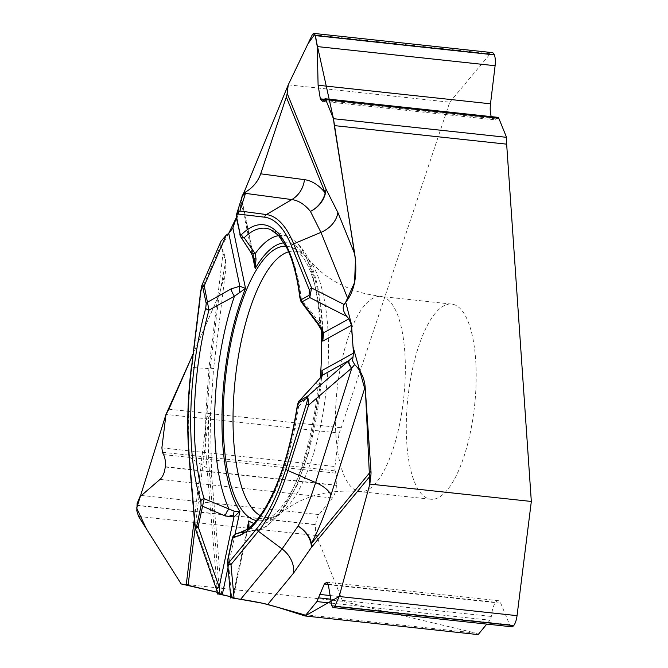 <?xml version="1.0" encoding="UTF-8"?>
<svg xmlns="http://www.w3.org/2000/svg" width="668" height="668" viewBox="0 0 668 668"><rect width="100%" height="100%" fill="white"/><g stroke="black" fill="none" stroke-linecap="round" stroke-linejoin="round"><path stroke-width="0.5" stroke-dasharray="3.34 2.5" d="M181.153 583.932L342.651 601.317L475.841 633.097A27.547 9.419 96.1 0 1 478.121 634.6M288.259 84.828L449.748 102.212L341.231 427.745A27.547 9.419 96.1 0 1 339.068 433.056L165.99 414.427M228.698 233.399L221.292 247.035L225.642 261.489L219.922 292.776L192.902 354.424L219.179 294.53L225.366 272.594C226.36 264.102 225.659 257.063 223.254 251.477L208.884 368.561L205.953 412.69A184.944 63.251 -83.9 0 0 207.013 468.043L217.175 588.867L195.448 526.426L189.654 457.446L207.013 468.043A25.827 11.949 175.2 0 1 211.531 474.071L221.534 592.975M220.999 241.24L220.682 245.657L223.254 251.477M236.355 217.568L241.348 202.588L241.616 198.229L236.372 217.501M227.863 559.25A3.44 0.918 -168.1 0 1 228.114 558.999L231.654 597.484L233.307 597.426L230.702 596.716L230.786 597.593M217.918 593.86L217.359 592.299L221.584 593.551L217.76 593.785M321.091 329.165A138.025 47.211 -83.9 0 0 289.419 246.659A138.025 47.211 -83.9 0 0 289.169 246.601A138.025 47.211 -83.9 0 0 285.929 246.166M256.387 520.539A138.025 47.211 -83.9 0 0 259.902 520.798A138.025 47.211 -83.9 0 0 320.306 377.829M453.188 304.349A98.129 33.559 96.1 0 1 474.372 407.38A98.129 33.559 96.1 0 1 430.743 499.23A98.129 33.559 96.1 0 1 407.872 398.07A98.129 33.559 96.1 0 1 451.743 304.099A98.129 33.559 96.1 0 1 453.188 304.349M200.809 290.054L201.435 290.046L201.653 285.996M219.513 592.817L209.927 478.831A206.095 70.491 96.1 0 1 208.742 417.149A25.827 1.06 7 0 0 206.871 416.748A25.827 3.783 -179.3 0 0 210.437 414.886A25.827 3.783 -179.3 0 0 205.953 412.69A25.827 4.743 -177.8 0 1 210.42 415.563A25.827 25.827 0 0 0 210.437 414.886L213.585 368.527A25.827 1.06 -173 0 1 208.884 368.561L191.925 367.483L201.435 290.046L220.682 245.657M218.453 593.743L217.175 588.867A7.056 0.484 161 0 1 216.298 588.925M236.23 533.732L233.474 535.911L232.464 538.383L242.643 534.625L246.818 530.709L248.271 526.601L233.299 597.476M232.214 538.642A3.44 0.918 11.9 0 1 232.464 538.383L227.554 561.738M322.151 374.765L322.068 375.792M321.993 376.334L321.116 379.691L318.135 386.087L298.654 406.403L299.498 400.742M249.231 527.311L248.212 529.682L242.259 532.095M216.19 588.6A7.056 0.443 160.8 0 0 217.058 588.525M195.382 528.73L195.448 526.426A3.44 1.595 175.2 0 1 194.847 525.624M242.643 534.625A7.056 6.413 63.9 0 1 245.891 530.292A7.056 6.413 63.9 0 1 248.212 529.682A148.288 50.718 -83.9 0 0 256.596 530.217A148.288 50.718 -83.9 0 0 318.135 386.087A7.056 2.772 42.2 0 1 316.933 381.687M232.706 597.493L246.818 530.709A7.056 4.81 35.4 0 1 247.452 528.605M302.003 301.869L301.368 299.172L319.738 322.945L322.368 330.184L323.12 335.419M278.74 235.629A148.288 50.718 -83.9 0 1 288.184 236.756A148.288 50.718 -83.9 0 1 319.738 322.945L318.093 324.473M240.647 236.722L236.714 219.121L242.075 202.07L241.682 198.897L254.65 260.712M254.642 260.67L253.731 257.681L249.84 250.325L240.138 235.437M242.075 201.92A7.056 6.789 16.3 0 1 241.841 197.528L241.791 199.348M253.815 258.165A7.056 2.505 155.5 0 1 253.731 257.681L242.075 202.07A7.056 6.78 17.4 0 1 241.841 197.511M236.522 218.636A3.44 2.229 -11.8 0 0 236.714 219.121L236.297 216.34M250.375 251.644A7.056 5.21 148.1 0 1 249.84 250.325M323.128 336.012L323.128 335.904C321.191 280.727 309.543 247.661 288.184 236.756L270.465 229.541A153.582 52.53 -83.9 0 1 301.368 299.172A3.44 1.829 -7.1 0 1 299.915 297.928M321.116 379.691A7.056 5.428 36.7 0 1 321.859 375.867M322.343 331.687A7.056 3.332 156.7 0 1 322.368 330.184M322.093 375.583L308.808 452.253L297.293 484.843L281.37 512.69L265.947 526.776L256.596 530.217L237.741 533.49A153.582 52.53 96.1 0 0 298.654 406.403A3.44 0.417 8.7 0 0 297.16 406.511M342.651 601.317L316.44 535.577A12.158 4.158 96.1 0 1 315.705 524.706L315.73 524.497A12.158 4.158 96.1 0 1 319.02 514.577L332.48 497.969A14.805 5.06 -83.9 0 0 336.538 485.436L336.563 485.177A14.805 5.06 -83.9 0 0 335.895 473.161L335.169 470.873A5.169 1.77 96.1 0 1 334.952 466.523L339.068 433.056M449.748 102.212L490.245 53.749A12.158 4.158 96.1 0 1 492.274 52.622M491.297 116.641A14.805 5.06 -83.9 0 0 491.548 117.267L491.615 117.409A14.805 5.06 -83.9 0 0 493.961 119.756A14.805 5.06 -83.9 0 0 495.973 118.879L497.243 117.66A5.169 1.77 96.1 0 1 497.944 117.351M511.605 626.776A12.158 4.158 96.1 0 1 509.609 624.689L500.741 603.212A14.805 5.06 -83.9 0 0 498.303 600.674A14.805 5.06 -83.9 0 0 495.639 602.285L495.547 602.402A14.805 5.06 -83.9 0 0 491.857 612.948L491.314 616.455A5.169 1.77 96.1 0 1 489.97 620.205L486.763 624.104M303.497 614.543L475.841 633.097M168.879 409.192L341.231 427.745M219.179 294.53L210.211 367.584L206.871 416.748L194.304 519.128M288.618 251.803A133.967 45.816 96.1 0 1 297.068 251.535A133.967 45.816 96.1 0 1 308.758 259.568A133.967 45.816 96.1 0 1 326.31 389.285A133.967 45.816 96.1 0 1 281.545 512.306A133.967 45.816 96.1 0 1 260.219 515.604M382.338 296.717A98.129 33.559 96.1 0 1 403.514 399.756A98.129 33.559 96.1 0 1 359.885 491.598A98.129 33.559 96.1 0 1 337.014 390.446A98.129 33.559 96.1 0 1 380.885 296.467A98.129 33.559 96.1 0 1 382.338 296.717M209.927 478.831A25.827 11.949 175.2 0 0 211.531 474.071L210.42 415.563A25.827 4.743 -177.8 0 1 208.742 417.149L195.156 527.829M235.044 534.233L228.013 567.499M232.673 597.192L247.043 529.148M210.211 367.584A25.827 1.06 -173 0 1 213.585 368.527L225.366 272.594M253.823 523.411A141.466 48.388 -83.9 0 0 321.617 376.193M284.034 242.818A141.466 48.388 96.1 0 1 322.51 332.113M241.348 202.588L252.37 255.193M189.052 456.645A3.44 1.595 175.2 0 0 189.654 457.446A167.326 57.231 96.1 0 1 191.925 367.483L191.298 367.483M136.848 505.451L315.705 524.706M136.873 505.242L315.73 524.497M138.568 516.431L316.44 535.577M161.881 447.894L334.952 466.523M162.458 452.278L335.169 470.873M163.66 454.624L335.895 473.161M165.355 466.74L336.563 485.177M165.33 467.007L336.538 485.436M160.061 479.407L332.48 497.969M141.148 495.431L319.02 514.577M312.373 34.602L490.245 53.749M324.531 99.064L497.243 117.66M323.738 100.334L495.973 118.879M324.322 99.398L491.615 117.409M324.406 99.273L491.548 117.267M331.345 603.129L489.97 620.205M330.702 599.163L491.314 616.455M330.109 595.53L491.857 612.948M328.28 584.4L495.547 602.402M328.255 584.266L495.639 602.285M328.322 584.65L500.741 603.212M331.745 605.542L509.609 624.689M451.743 304.099L380.885 296.467L366.189 293.937C347.059 288.977 331.328 281.003 318.987 270.006L308.758 259.568C303.431 253.03 296.984 248.73 289.419 246.659M430.743 499.23L359.885 491.598C334.493 489.569 312.457 493.794 293.77 504.282L281.545 512.306C274.949 517.558 267.743 520.389 259.902 520.798M244.697 530.851L246.609 529.657M493.961 119.756L322.377 101.285M498.303 600.674L326.819 582.212"/><path stroke-width="1" d="M227.554 561.738L228.364 564.427L230.969 564.569L234.076 598.319L230.786 597.593L262.758 603.271L277.679 607.279L305.051 615.971L339.177 596.507L369.838 484.075L365.454 391.256L353.013 346.675L351.218 323.37L345.707 302.245L354.591 282.497L355.459 259.652L333.466 118.695L314.795 34.26L307.906 43.913L288.259 84.828L241.624 198.221L242.292 195.273L245.214 192.275C252.738 187.825 257.906 181.671 260.704 173.814L286.305 97.027A25.827 20.466 157.9 0 0 287.156 93.32L288.259 84.828L312.373 34.602L313.726 33.4L315.48 35.621L317.233 46.568L318.102 85.245L320.339 98.839L322.377 101.285L325.007 98.739L325.733 99.632L333.466 118.695L334.301 125.601L506.653 144.154L531.327 501.459L369.838 484.075L339.177 596.507L334.877 606.277L332.973 607.546L331.745 605.542L328.322 584.65L326.819 582.212L324.339 583.974L316.899 601.576L305.051 615.971L303.497 614.543L267.726 604.482C261.939 602.928 252.905 601.208 240.622 599.313L282.071 548.946L298.103 526.058A184.944 63.251 -83.9 0 0 315.638 482.546L351.861 367.918L308.608 405.134L287.933 470.573L315.638 482.546A25.827 12.316 17.5 0 1 330.977 494.996A206.095 70.491 96.1 0 1 311.438 543.485A25.827 21.526 -140.6 0 1 311.346 547.476A25.827 18.312 31.1 0 0 298.103 526.058A25.827 18.236 27.4 0 1 311.438 543.485L370.965 471.14A25.827 21.526 -140.6 0 1 370.882 475.132L369.838 484.075M334.301 125.601L354.75 254.082C357.372 273.262 355.125 288.267 348.011 299.097L320.941 232.381L310.445 211.414A184.944 63.251 -83.9 0 0 291.841 199.573L245.465 193.378L239.921 211.013L266.398 214.553L291.841 199.573A25.827 24.265 -82.4 0 0 304.458 179.659A206.095 70.491 96.1 0 1 325.182 192.852A25.827 20.466 157.9 0 0 326.042 189.144A25.827 23.079 -33.4 0 1 310.445 211.414A25.827 22.979 -39.1 0 0 325.182 192.852L286.305 97.027M323.128 335.937L322.753 341.148L351.535 325.249L348.846 318.861L346.817 316.432C343.243 311.705 342.325 307.731 344.062 304.499L348.011 299.097M351.535 325.249L353.455 353.155L352.562 360.854L354.666 364.561C360.879 370.757 364.377 378.197 365.145 386.864L370.965 471.14M305.051 615.971L478.121 634.6L486.763 624.104M168.879 409.192L192.902 354.424L165.99 414.427L136.673 508.081L146.459 528.939L181.153 583.932L217.359 592.299L188.092 585.318A25.827 1.06 7 0 0 186.222 584.918L181.153 583.932L138.568 516.431L136.798 510.761L137.157 503.463L139.871 496.817L160.612 478.898L162.633 476.134L164.203 472.426L165.33 467.007L165.388 461.003L164.528 456.737L162.458 452.278L161.881 447.894L165.99 414.427L168.879 409.192M201.653 285.996L202.663 284.668L204.241 285.812L208.967 310.086L234.46 296.233L245.532 288.392L232.873 228.005L228.748 233.366L226.193 235.186L220.999 241.24M232.873 228.005L236.355 217.568M333.466 118.695L506.544 137.324A27.547 9.419 96.1 0 0 506.653 144.154M234.076 598.319L240.622 599.313M217.918 593.86L230.702 596.716L218.453 593.743M285.929 246.166A138.025 47.211 -83.9 0 0 225.425 378.43A138.025 47.211 -83.9 0 0 256.387 520.539M320.306 377.829A138.025 47.211 -83.9 0 0 321.091 329.165M205.711 308.299A3.44 1.394 -164.6 0 0 208.967 310.086A153.582 52.53 -83.9 0 0 204.191 498.737L234.226 511.195L239.887 511.337L233.984 516.932L225.3 516.005L202.496 506.202A3.44 0.918 -168.1 0 1 201.085 505.417L200.834 501.033A156.905 53.665 96.1 0 1 205.711 308.299L206.203 303.497L202.78 287.182C202.187 284.977 201.602 285.962 201.01 290.121L201.769 285.654M225.3 516.005A7.056 3.332 110.1 0 1 229.074 509.125A148.288 50.718 -83.9 0 1 234.46 296.233A7.056 2.154 -117.2 0 1 231.053 288.902L207.664 302.12A3.44 2.229 168.2 0 0 206.203 303.497M200.834 501.033A3.44 2.572 162.1 0 1 204.191 498.737L198.137 526.81L219.146 587.18L219.939 594.261M248.346 526.242L248.788 520.898L249.022 527.87M219.188 587.498A7.056 0.484 161 0 0 216.298 588.925L217.877 594.236M201.01 290.121L191.499 367.559A164.512 56.262 -83.9 0 0 189.261 456.01L195.064 524.99C195.457 528.613 196.008 528.956 196.734 526.025L201.085 505.417M321.617 376.193A141.466 48.388 -83.9 0 0 322.009 370.531L322.151 374.765M322.068 375.792L321.993 376.334M242.259 532.095L236.689 533.64A3.44 3.223 83.3 0 0 234.042 536.688L232.364 539.009L228.013 559.617C227.462 562.732 227.93 563.483 229.425 561.888A3.44 2.872 39.4 0 0 230.969 564.569L258.382 531.26L282.071 548.946A25.827 21.526 39.4 0 1 293.586 573.052L311.346 547.476L370.882 475.132M234.226 511.195A7.056 3.816 78.6 0 0 233.984 516.932L219.146 587.18A7.056 0.443 160.8 0 0 216.19 588.6L216.298 588.925M196.734 526.025A3.44 0.918 -168.1 0 0 198.137 526.81L195.382 528.73M244.697 530.851L236.23 533.732M246.609 529.657L247.452 528.605A7.056 4.81 35.4 0 1 249.231 527.311M202.78 287.182A3.44 2.229 -11.8 0 1 204.241 285.812L226.193 235.186M195.064 524.99A3.44 1.595 175.2 0 0 194.847 525.624L189.052 456.645A3.44 1.595 175.2 0 1 189.261 456.01M240.138 235.437A3.44 2.229 -11.8 0 1 239.937 234.952A3.44 2.229 -11.8 0 1 240.096 233.9L241.691 234.41A156.905 53.665 96.1 0 1 300.116 297.143A3.44 1.829 -7.1 0 0 299.915 297.92C297.176 276.485 292.726 259.643 286.555 247.385L278.347 235.211L270.465 229.541A153.582 52.53 -83.9 0 0 244.179 237.766L255.201 253.648L256.028 258.942L255.176 268.578L254.708 261.013M300.951 301.502L318.102 324.473L318.678 324.256L302.003 301.869L301.326 301.969M309.434 290.121L291.532 245.999A164.512 56.262 -83.9 0 0 264.72 217.209A3.44 3.231 -82.4 0 1 266.398 214.553A167.326 57.231 96.1 0 1 293.669 243.837L311.58 287.958L309.768 297.569L302.003 301.869A3.44 3.148 -118.9 0 1 301.301 299.623L309.075 295.331L309.434 290.121A3.44 2.73 -22.1 0 1 311.58 287.958L344.062 304.499M245.214 192.275L245.465 193.378A7.056 6.789 16.3 0 0 241.841 197.519A7.056 6.78 17.4 0 1 245.432 193.478M228.748 233.366L239.829 286.23L245.532 288.392A141.466 48.388 -83.9 0 0 239.887 511.337L235.044 534.233M300.116 297.143L301.301 299.623M264.72 217.209L237.249 213.935L236.589 217.1L240.096 233.9M236.297 216.34L236.614 214.169L239.921 211.013A3.44 3.231 -82.4 0 0 238.242 213.668M278.74 235.629A148.288 50.718 -83.9 0 0 255.201 253.648A7.056 5.21 148.1 0 1 250.375 251.644M241.691 234.41A3.44 2.989 -134.3 0 0 244.179 237.766L242.726 237.992L240.781 236.931M256.028 258.942A7.056 2.505 155.5 0 1 253.815 258.165L254.692 260.912M231.053 288.902L239.829 286.23A7.056 4.016 87.2 0 0 239.77 292.334M309.075 295.331A3.44 3.148 61.1 0 0 309.768 297.569L346.817 316.432M240.722 236.873L236.522 218.636A3.44 2.229 -11.8 0 1 236.672 217.584M354.666 364.561L351.861 367.918A7.056 3.59 48.8 0 1 349.272 360.319L352.871 357.004M299.055 401.126L316.941 381.678A7.056 2.772 42.2 0 1 317.233 381.445L299.498 400.742L307.272 396.441L349.272 360.319M353.455 353.155L322.009 370.531L322.586 375.107L317.233 381.445M348.846 318.861L323.663 332.773L322.753 341.148A141.466 48.388 96.1 0 0 322.51 332.113M299.498 400.742A3.44 3.148 61.1 0 0 298.688 402.812L297.344 406.695A156.905 53.665 96.1 0 1 234.042 536.688M229.425 561.888L256.838 528.572A164.512 56.262 -83.9 0 0 285.887 468.911L306.562 403.472C307.631 399.823 307.597 398.17 306.462 398.52L298.688 402.812M321.867 375.859A7.056 5.428 36.7 0 1 322.586 375.107L349.088 360.461A7.056 3.582 49.3 0 0 351.618 368.126M306.462 398.52A3.44 3.148 61.1 0 1 307.272 396.441C307.956 397.068 308.399 399.965 308.608 405.134A3.44 1.645 17.5 0 1 306.562 403.472M318.678 324.256L323.663 332.773A7.056 3.332 156.7 0 1 322.343 331.687L323.128 336.012M228.013 559.617A3.44 0.918 -168.1 0 1 227.863 559.25L232.214 538.642A3.44 0.918 11.9 0 0 232.364 539.009M236.689 533.64A153.582 52.53 96.1 0 0 237.741 533.49L246.692 529.599C252.546 525.708 258.574 518.735 264.779 508.682C279.424 483.933 290.213 449.881 297.16 406.52A3.44 0.417 8.7 0 0 297.344 406.695M313.952 33.425L492.274 52.622A12.158 4.158 96.1 0 1 494.287 54.759L494.337 54.876A12.158 4.158 96.1 0 1 495.105 65.723L490.512 103.807A14.805 5.06 -83.9 0 0 491.297 116.641M325.091 98.747L497.944 117.351A5.169 1.77 96.1 0 1 498.804 118.261L506.544 137.324M531.327 501.459L517.049 615.654A12.158 4.158 96.1 0 1 513.734 625.532L513.667 625.615A12.158 4.158 96.1 0 1 511.605 626.776L333.207 607.571M236.372 217.501L228.698 233.399M267.726 604.482L293.586 573.052M354.75 254.082L337.858 212.457L326.042 189.144L287.156 93.32M194.304 519.128L186.222 584.918M260.219 515.604A133.967 45.816 96.1 0 1 235.203 379.482A133.967 45.816 96.1 0 1 288.618 251.803M195.156 527.829L188.092 585.318M228.013 567.499L222.269 594.704M247.043 529.148L248.788 520.898A141.466 48.388 -83.9 0 0 253.823 523.411M252.37 255.193L255.176 268.578A141.466 48.388 96.1 0 1 284.034 242.818M191.499 367.559L200.809 290.054M291.532 245.999A3.44 2.73 -22.1 0 1 293.669 243.837L320.941 232.381A25.827 20.466 -22.1 0 0 337.858 212.457M260.704 173.814L304.458 179.659M365.145 386.864L330.977 494.996M285.887 468.911A3.44 1.645 17.5 0 0 287.933 470.573A167.326 57.231 96.1 0 1 258.382 531.26A3.44 2.872 39.4 0 1 256.838 528.572M315.43 35.504L494.287 54.759M315.48 35.621L494.337 54.876M325.733 99.632L498.804 118.261M320.406 98.981L324.322 99.398M320.339 98.839L324.406 99.273M318.102 85.245L490.512 103.807M317.233 46.568L495.105 65.723M334.877 606.277L513.734 625.532M334.802 606.36L513.667 625.615M339.177 596.507L517.049 615.654M316.899 601.576L331.345 603.129M318.594 597.86L330.702 599.163M319.621 594.403L330.109 595.53M324.339 583.974L328.28 584.4M324.431 583.849L328.255 584.266M221.409 240.296L201.828 285.453M230.836 598.127L227.563 562.598M322.168 374.606L322.093 375.583M195.448 528.981L216.19 588.6M247.452 528.605L248.321 526.392M191.298 367.483C187.508 398.871 186.756 428.589 189.052 456.645M194.847 525.624L195.432 528.906M236.614 214.169L241.841 197.511M253.807 258.165L250.35 251.611L240.564 236.622M299.915 297.92L301.268 301.936M236.522 218.636L236.363 215.422M316.941 381.678L321.867 375.85M322.076 375.358L321.876 375.85M318.102 324.473L322.343 331.687M232.214 538.642C232.155 537.13 233.566 535.477 236.455 533.682M227.863 559.25L227.554 562.205M297.16 406.52C298.011 402.645 298.696 400.792 299.197 400.967"/></g></svg>
